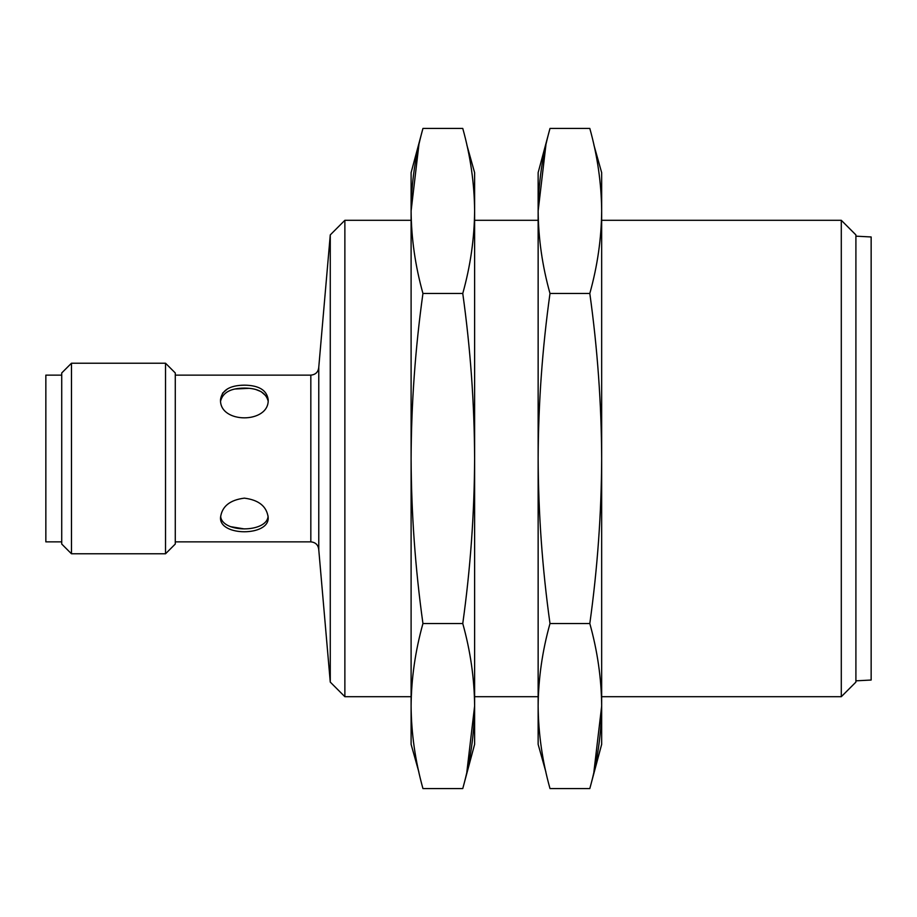 <?xml version="1.0" encoding="UTF-8"?>
<svg xmlns="http://www.w3.org/2000/svg" width="917" height="917" viewBox="0 0 917 917"><rect width="100%" height="100%" fill="white"/><g stroke="black" fill="none" stroke-linecap="round" stroke-linejoin="round"><path stroke-width="1.38" d="M222.476 393.255L227.554 388.831M239.704 385.392L244.358 385.163C229.869 385.323 221.937 390.115 220.538 399.548C219.06 423.952 269.655 423.929 268.177 399.548C266.778 390.126 258.835 385.323 244.358 385.163M249.092 388.327L235.21 389.003M266.308 396.201L261.242 391.742M260.841 391.536L256.439 389.748M220.619 400.97C222.877 392.453 230.786 388.166 244.358 388.097C257.746 388.155 265.643 392.361 268.051 400.695M230.476 526.645L244.174 528.903M268.096 516.03C267.305 533.052 221.914 533.167 220.653 516.317M244.358 498.149C229.869 499.983 221.937 506.413 220.538 517.452C219.06 536.537 269.655 536.525 268.177 517.452C266.778 506.413 258.835 499.983 244.358 498.149M61.726 375.133L45.85 375.133L45.85 541.867L61.726 541.867M61.726 372.955L61.726 544.045L71.469 553.776L71.469 363.224L61.726 372.955M165.53 553.776L175.273 544.045L175.273 372.955L165.53 363.224L165.53 553.776L71.469 553.776M175.273 541.867L310.829 541.867L310.829 375.133C315.654 374.663 318.302 372.015 318.772 367.19L318.772 549.81L330.269 682.099L344.872 696.702L344.872 220.298L330.269 234.901L330.269 682.099M841.29 696.702L855.905 682.099L855.905 234.901L841.29 220.298L841.29 696.702L601.667 696.702M855.905 236.173L871.15 236.964L871.15 680.036L855.905 680.827M466.845 144.932L474.616 172.66L474.616 458.5C474.387 513.497 470.444 568.506 462.764 623.537L422.943 623.537C415.275 568.506 411.332 513.497 411.103 458.5C411.332 403.377 415.286 348.368 422.943 293.463C415.275 265.964 411.32 238.454 411.103 210.956C411.32 183.446 415.275 155.936 422.943 128.437L462.764 128.437C470.444 155.936 474.387 183.446 474.616 210.956C474.387 238.454 470.444 265.964 462.764 293.463L422.943 293.463M462.764 623.537C470.444 651.036 474.387 678.546 474.616 706.044L474.616 458.5C474.387 403.377 470.432 348.368 462.764 293.463M466.845 772.068L474.616 706.044C474.387 733.554 470.444 761.064 462.764 788.563L422.943 788.563C415.275 761.064 411.32 733.554 411.103 706.044C411.32 678.546 415.275 651.036 422.943 623.537M474.616 706.044L474.616 744.34L462.764 788.563M422.943 128.437L411.103 172.66L411.103 744.34L418.874 772.068M418.874 144.932L411.103 210.956M593.884 144.932L601.667 172.66L601.667 458.5C601.437 513.497 597.483 568.506 589.814 623.537L549.994 623.537C542.314 568.506 538.371 513.497 538.141 458.5C538.371 403.377 542.325 348.368 549.994 293.463C542.314 265.964 538.371 238.454 538.141 210.956C538.371 183.446 542.314 155.936 549.994 128.437L589.814 128.437C597.483 155.936 601.437 183.446 601.667 210.956C601.437 238.454 597.483 265.964 589.814 293.463L549.994 293.463M589.814 623.537C597.483 651.036 601.437 678.546 601.667 706.044L601.667 458.5C601.426 403.377 597.471 348.368 589.814 293.463M593.884 772.068L601.667 706.044C601.437 733.554 597.483 761.064 589.814 788.563L549.994 788.563C542.314 761.064 538.371 733.554 538.141 706.044C538.371 678.546 542.314 651.036 549.994 623.537M601.667 706.044L601.667 744.34L589.814 788.563M549.994 128.437L538.141 172.66L538.141 744.34L545.913 772.068M545.913 144.932L538.141 210.956M310.829 375.133L175.273 375.133M165.53 363.224L71.469 363.224M310.829 541.867C315.654 542.337 318.302 544.985 318.772 549.81M318.772 367.19L330.269 234.901M841.29 220.298L601.667 220.298M538.141 220.298L474.616 220.298M411.103 220.298L344.872 220.298M538.141 696.702L474.616 696.702M411.103 696.702L344.872 696.702"/></g></svg>
